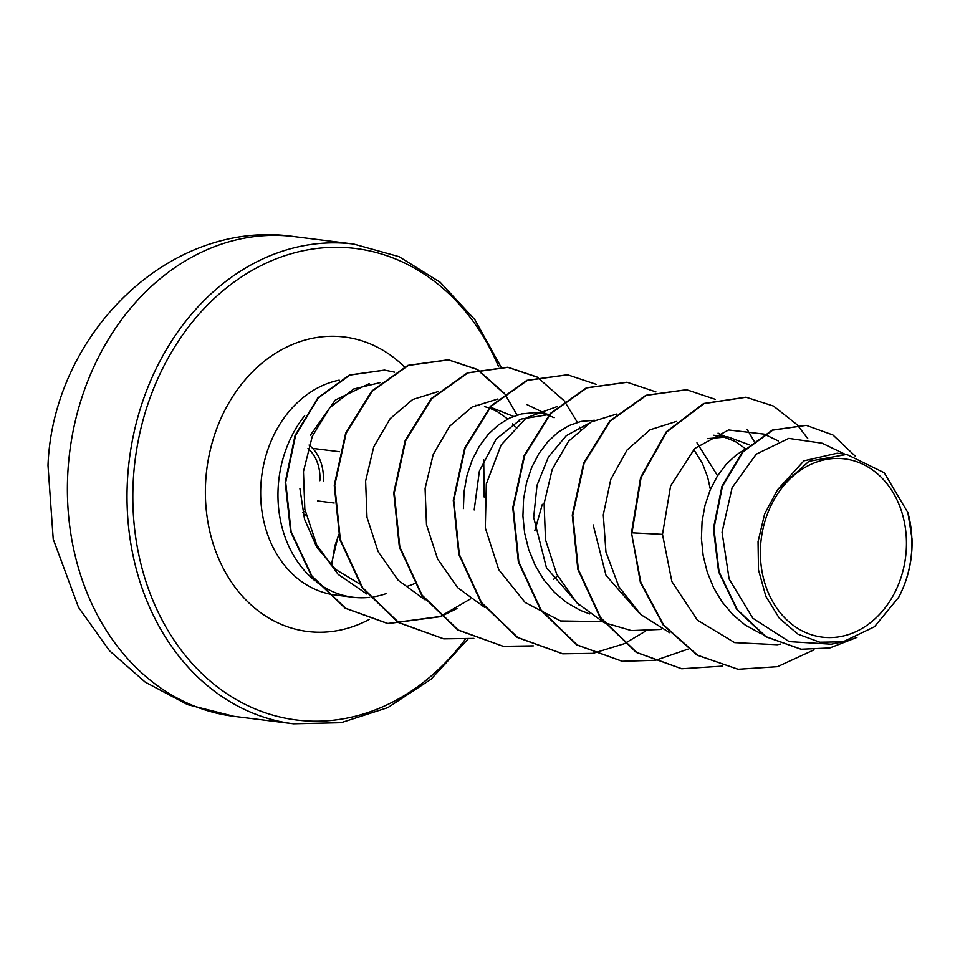 <?xml version="1.0" encoding="UTF-8"?>
<svg xmlns="http://www.w3.org/2000/svg" width="960" height="960" viewBox="0 0 960 960"><rect width="100%" height="100%" fill="white"/><g stroke="black" fill="none" stroke-linecap="round" stroke-linejoin="round"><path stroke-width="1.44" d="M338.556 534.408L331.188 565.224A2.076 0.936 1.4 0 0 331.788 564.588L334.836 545.784L338.712 535.056M760.62 545.412A89.82 72.744 -82.8 0 1 839.364 458.472A89.82 72.744 -82.8 0 1 906.216 550.608A89.82 72.744 -82.8 0 1 827.472 637.548A89.82 72.744 -82.8 0 1 760.62 545.412M406.86 586.428A97.104 78.648 97.2 0 0 409.332 585.624A97.104 78.648 97.2 0 0 414.372 583.68M359.58 583.908L335.64 569.46L316.764 547.164L304.536 519.228L299.88 488.352M304.68 415.704A108.756 88.08 97.2 0 0 278.256 486.168A108.756 88.08 97.2 0 0 315.036 580.788M316.236 581.736A108.756 88.08 97.2 0 0 352.836 597.216A108.756 88.08 97.2 0 0 369.588 597.348M373.824 596.76A108.756 88.08 97.2 0 0 386.148 593.628M483.708 459.636L484.176 497.04M844.992 454.212L822.204 443.232L788.748 438.384L756.276 454.152L732.12 487.632L722.052 532.248L729.12 579.012L752.856 618.252L789.192 641.616L831.252 644.184L843.012 641.82L819.876 642.216L798.024 634.188L779.448 618.432L765.852 596.34L758.496 569.928L758.052 541.644L764.604 514.008L777.588 489.672L808.92 461.34L846.72 454.428L884.244 472.752L907.872 512.616L912 538.632A97.104 78.648 -82.8 0 1 911.82 550.788A97.104 78.648 -82.8 0 1 911.772 551.376L910.932 559.56M761.376 633.924L745.116 624.984L732.864 614.7L722.304 602.208L713.7 587.904L707.268 572.196L703.152 555.564L701.412 538.5L702.072 521.532L705.06 505.152L710.22 489.864L717.348 476.112L726.192 464.316L736.416 454.836L744.708 449.448M707.292 438.624L727.932 436.896L749.412 444.852M713.388 435.216L727.932 436.896M722.508 436.512L735.396 441.552L745.44 448.692M696.96 442.8L717.576 475.752M693.732 449.46L702.396 463.38L707.7 477.276L710.388 489.456M578.988 604.992L546.444 567.756L533.676 517.428L537.024 485.256L548.46 456.924L566.328 435.636L588.252 423.684M589.632 613.932L580.224 610.332L566.604 602.544L554.364 592.26L543.804 579.78L535.2 565.464L528.768 549.756L524.64 533.124L522.912 516.072L523.572 499.092L526.548 482.712L531.708 467.424L538.848 453.672L547.68 441.876L557.916 432.396L569.172 425.508L581.052 421.404L594.372 420.252M474.18 509.94L479.4 471.036L496.2 438.996L521.136 419.052L549.432 414.456L538.656 413.1L533.664 412.728L521.556 413.916L509.664 418.02L498.408 424.92L488.184 434.4L479.34 446.196L472.212 459.948L467.052 475.236L464.064 491.616L463.404 508.596M544.008 414.072L548.544 415.392M548.964 415.548L554.172 417.708M489.924 406.98L513.492 416.376M475.368 405.3L479.16 405.624M484.5 406.596L489.048 407.916M489.468 408.06L497.388 411.636L507.696 419.004M512.556 423.864L515.22 427.02M638.76 612.66L606.012 575.352L593.184 524.904M557.508 575.748L553.44 579.504M542.328 504.348L534.816 530.7M911.124 558.588L911.208 557.484C909.372 571.752 905.196 585.024 898.68 597.312L874.488 626.748L843.024 641.82M777.588 489.672L803.952 460.836L837.168 453.228L846.72 454.428M737.772 669.204L697.596 655.224L663.708 625.104L640.884 582.504L631.488 532.752L640.392 582.444L663.216 625.044L697.104 655.164L738.024 669.228M806.04 425.34L772.284 430.08L742.704 451.62L721.944 486.252L713.412 528.456L718.584 571.74L736.824 609.612L765.528 636.636L800.868 649.188M738.264 669.264L777.468 666.684L814.056 649.848M855.216 456.096L832.92 434.976L806.292 425.364L772.776 430.14L743.196 451.68L722.436 486.312L713.904 528.528L719.076 571.8L737.316 609.672L766.02 636.696L801.12 649.224L829.788 647.964L856.932 637.404M797.22 424.812L773.508 406.068L746.136 397.236L704.076 403.596L666.78 431.868L641.112 477.444L631.98 532.812L662.496 534.348L671.868 581.544L697.332 620.112L734.652 642.624L777.228 644.712L780.456 644.064M380.472 382.548L353.688 389.004L329.916 407.628L312.3 436.272L303.456 471.576L304.836 509.28L316.764 544.992L338.1 574.356L366.864 594.012M438.3 391.524L412.632 399.528L390.132 418.704L373.716 446.928L365.616 481.056L366.996 517.344L378.156 551.676L398.184 580.272L425.148 599.928M497.808 399L472.152 406.992L449.664 426.216L433.248 454.344L425.088 488.472L426.492 524.736L437.64 559.08L457.644 587.652L484.62 607.368M557.244 406.536L526.26 417.84L501.048 445.104L486.324 483.936L485.304 527.88L498.768 569.712L525.12 602.484L560.58 620.964L602.1 621.6M616.74 414.024L591.108 421.98L568.62 441.168L552.228 469.392L544.104 503.556L545.508 539.796L556.656 574.068L576.684 602.688L603.66 622.368M604.368 622.704L631.392 630.576L659.484 629.484M676.296 421.452L649.98 429.828L627.096 449.952L610.776 479.4L603.288 514.872L605.952 552.06L618.852 586.692L640.836 614.592L669.672 632.7M764.112 434.112L728.58 429.972L694.716 448.5L670.596 485.952L662.496 534.348M310.464 435.12L335.316 400.056L369.156 383.676M631.488 532.752L640.62 477.384L666.288 431.808L703.584 403.524L745.884 397.212M681.54 668.724L636.24 652.38L600.108 617.532L577.836 569.364L572.268 515.16L583.656 463.092L609.72 421.02L645.924 395.28L686.424 389.736M622.08 661.248L576.768 644.928L540.624 610.08L518.352 561.936L512.76 507.732L524.136 455.664L550.188 413.58L586.38 387.816L626.88 382.248M562.548 653.772L517.236 637.428L481.104 602.58L458.844 554.412L453.264 500.208L464.652 448.14L490.716 406.068L526.92 380.316L567.42 374.784M503.064 646.296L457.752 629.964L421.62 595.128L399.348 546.972L393.756 492.78L405.132 440.7L431.184 398.616L467.376 372.852L507.624 367.26L536.64 377.004M443.544 638.808L398.232 622.476L362.1 587.628L339.84 539.46L334.26 485.256L345.648 433.188L371.712 391.104L407.916 365.364L448.176 359.784L477.144 369.528M477.384 369.66L504.18 393.624M470.46 598.92L440.532 616.368M440.232 616.488L387.6 623.508L345.168 608.22L311.388 575.88L290.628 531.624L285.204 482.292L295.08 435.36L317.904 397.8L349.404 375.012L384.456 370.104M797.28 424.884L807.744 438.528M722.58 666.12L681.792 668.76L636.732 652.452L600.6 617.592L578.34 569.436L572.76 515.232L584.148 463.164L610.212 421.08L646.416 395.34L686.676 389.76L715.416 399.372M747.036 429.216L753.984 440.976M687.96 649.152L655.644 660.276L622.32 661.284L577.26 644.988L541.128 610.14L518.844 561.996L513.252 507.792L524.628 455.724L550.68 413.64L586.872 387.876L627.132 382.284L655.908 391.896M645.516 631.152L624.528 643.608M624.264 643.728L593.088 653.316M592.824 653.364L562.788 653.796L517.728 637.488L481.596 602.64L459.336 554.472L453.756 500.268L465.144 448.2L491.208 406.128L527.412 380.376L567.672 374.808L596.412 384.42M533.328 645.876L503.316 646.332L458.256 630.024L422.112 595.188L399.84 547.032L394.248 492.84L405.636 440.772L431.676 398.688L467.868 372.912L508.128 367.32L536.904 376.932M537.144 377.064L564.132 400.74M564.348 401.016L577.368 422.352M579.48 427.08L580.416 429.336M473.82 638.4L443.796 638.844L398.736 622.536L362.604 587.688L340.332 539.52L334.752 485.316L346.14 433.248L372.204 391.176L408.408 365.424L448.668 359.856L477.408 369.456M477.636 369.588L504.468 393.396M504.672 393.684L517.092 415.104M519.168 420L519.78 421.584M456.984 608.544L440.724 616.548M440.424 616.668L388.092 623.58L345.66 608.292L311.88 575.94L291.12 531.684L285.696 482.352L295.572 435.42L318.396 397.86L349.896 375.072L384.708 370.14L394.56 372.144M907.872 512.616A96.564 78.216 -82.8 0 1 898.68 597.312M331.236 563.988L329.628 563.784M339.528 451.74L312.66 448.368M303.672 516.024A40.836 33.072 97.2 0 0 305.892 514.536M305.148 510.9A38.052 30.816 -82.8 0 1 302.856 512.604M307.992 448.44A38.052 30.816 -82.8 0 1 319.86 480.696M294.144 236.58A241.752 195.816 97.2 0 0 68.04 469.452A241.752 195.816 97.2 0 0 233.844 716.316L293.472 723.804A241.752 195.816 -82.8 0 1 127.668 476.94A241.752 195.816 -82.8 0 1 353.772 244.068L294.144 236.58C169.188 218.112 52.908 334.656 48 465.456L53.22 539.1L78.48 607.296L109.56 650.82L145.224 682.128L187.56 704.628L233.844 716.316M465.252 639.384A237.6 192.444 -82.8 0 1 246.564 705.048A237.6 192.444 -82.8 0 1 133.464 477.372A237.6 192.444 -82.8 0 1 289.056 254.364A237.6 192.444 -82.8 0 1 498.6 366.672M352.836 597.216L335.544 595.044A108.756 88.08 -82.8 0 1 326.748 593.376M326.16 593.22A108.756 88.08 -82.8 0 1 260.952 483.996A108.756 88.08 -82.8 0 1 339.204 380.148M369.24 619.452A148.38 120.18 -82.8 0 1 205.776 479.952A148.38 120.18 -82.8 0 1 280.056 350.58A148.38 120.18 -82.8 0 1 404.448 366.864M323.268 480.912A40.836 33.072 97.2 0 0 309.048 445.056M334.164 503.016L317.58 500.928M500.844 366.72L474.84 319.632L440.208 282.276L399.06 256.668L353.772 244.068M526.692 404.472L546.708 414.108M659.484 629.496L661.632 629.064M718.068 433.116L725.208 436.548M764.7 434.388L778.476 441.024M467.952 639.144L430.98 679.284L387.804 707.64L341.064 722.7L293.472 723.804M331.728 565.884L331.788 564.588"/></g></svg>
